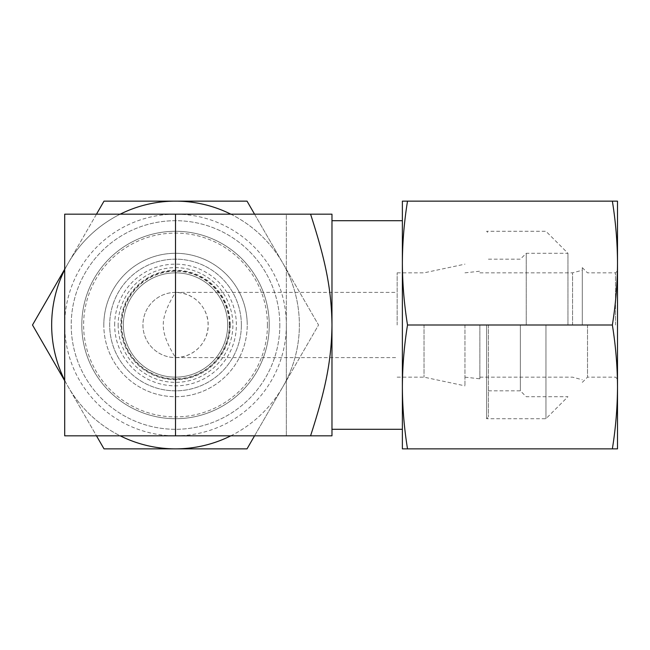<?xml version="1.0" encoding="UTF-8"?>
<svg xmlns="http://www.w3.org/2000/svg" width="650" height="650" viewBox="0 0 650 650"><rect width="100%" height="100%" fill="white"/><g stroke="black" fill="none" stroke-linecap="round" stroke-linejoin="round"><path stroke-width="0.49" stroke-dasharray="3.25 2.44" d="M407.509 201.143L402.374 201.143L402.374 263.071C402.464 283.66 404.178 304.306 407.509 325C404.17 345.776 402.464 366.413 402.374 386.929L402.374 448.858L612.365 448.858C615.704 428.082 617.419 407.444 617.5 386.929L617.5 263.071C617.411 242.482 615.696 221.837 612.365 201.143L407.509 201.143C404.17 221.918 402.464 242.556 402.374 263.071L402.374 386.929C402.464 407.517 404.178 428.163 407.509 448.858M612.365 448.858L617.5 448.858L617.5 386.929C617.411 366.34 615.696 345.694 612.365 325L407.509 325M612.365 325C615.704 304.224 617.419 283.587 617.5 263.071L617.5 201.143L612.365 201.143M402.374 325L402.374 429.301L402.374 325M617.5 325L617.5 270.863L617.5 325M615.509 325L615.509 272.846L615.509 325M587.511 325L587.511 377.154L587.511 325M582.294 325L582.294 267.637L582.294 325M572.569 325L572.569 272.846L572.569 325M479.863 325L479.863 378.804L479.863 325M464.961 325L464.961 385.856L464.961 325M424.019 325L424.019 377.154L424.019 325M397.158 325L397.158 272.846L397.158 325M175.516 357.598C198.429 356.842 208.837 337.464 208.114 325A32.597 32.597 0 0 0 175.516 292.402A32.597 32.597 0 0 0 142.927 325A32.597 32.597 0 0 0 175.516 357.598A32.597 32.597 0 0 0 208.114 325C208.837 312.536 198.429 293.158 175.516 292.402L175.516 357.598A32.597 32.597 0 0 1 142.927 325A32.597 32.597 0 0 1 175.516 292.402C167.148 305.768 163.069 316.639 163.288 325C163.093 333.434 167.172 344.297 175.516 357.598L397.158 357.598M227.671 325A52.154 52.154 0 0 1 175.516 377.154A52.154 52.154 0 0 1 123.37 325A52.154 52.154 0 0 1 175.516 272.846A52.154 52.154 0 0 1 227.671 325A52.154 52.154 0 0 0 175.516 272.846A52.154 52.154 0 0 0 123.37 325A52.154 52.154 0 0 0 175.516 377.154A52.154 52.154 0 0 0 227.671 325A52.154 52.154 0 0 0 175.516 272.846A52.154 52.154 0 0 0 123.37 325A52.154 52.154 0 0 0 175.516 377.154A52.154 52.154 0 0 0 227.671 325A52.154 52.154 0 0 1 175.516 377.154A52.154 52.154 0 0 1 123.37 325A52.154 52.154 0 0 1 175.516 272.846A52.154 52.154 0 0 1 227.671 325A52.154 52.154 0 0 0 175.516 272.846A52.154 52.154 0 0 0 123.37 325A52.154 52.154 0 0 0 175.516 377.154A52.154 52.154 0 0 0 227.671 325A52.154 52.154 0 0 1 175.516 377.154A52.154 52.154 0 0 1 123.37 325A52.154 52.154 0 0 1 175.516 272.846A52.154 52.154 0 0 1 227.671 325A52.154 52.154 0 0 0 175.516 272.846A52.154 52.154 0 0 0 123.37 325A52.154 52.154 0 0 0 175.516 377.154A52.154 52.154 0 0 0 227.671 325M114.668 325A60.856 60.856 0 0 1 175.516 264.144A60.856 60.856 0 0 1 236.373 325A60.856 60.856 0 0 1 175.516 385.856A60.856 60.856 0 0 1 114.668 325M229.328 325A53.804 53.804 0 0 0 175.516 271.196A53.804 53.804 0 0 0 121.713 325A53.804 53.804 0 0 0 175.516 378.804A53.804 53.804 0 0 0 229.328 325M230.279 325A54.763 54.763 0 0 0 175.516 270.238A54.763 54.763 0 0 0 120.762 325A54.763 54.763 0 0 0 175.516 379.762A54.763 54.763 0 0 0 230.279 325M118.154 325A57.362 57.362 0 0 0 175.516 382.363A57.362 57.362 0 0 0 232.887 325A57.362 57.362 0 0 0 175.516 267.637A57.362 57.362 0 0 0 118.154 325M229.661 325A54.137 54.137 0 0 0 175.516 270.863A54.137 54.137 0 0 0 121.379 325A54.137 54.137 0 0 0 175.516 379.137A54.137 54.137 0 0 0 229.661 325M120.201 214.175A123.858 123.858 0 0 0 68.258 263.071L104.008 201.143L247.033 201.143L282.783 263.071A123.858 123.858 0 0 1 175.516 448.858A123.858 123.858 0 0 1 68.258 263.071A123.858 123.858 0 0 1 282.783 263.071L318.541 325L282.783 386.929A123.858 123.858 0 0 0 282.783 263.071L254.556 214.175M230.831 435.825A123.858 123.858 0 0 0 282.783 386.929L318.541 325L282.783 263.071A123.858 123.858 0 0 0 230.831 214.175M96.484 214.175L64.699 269.23M64.699 380.77L32.5 325L68.258 263.071A123.858 123.858 0 0 0 64.699 269.685M64.699 380.315A123.858 123.858 0 0 0 120.201 435.825M279.825 325A104.301 104.301 0 0 1 175.516 429.301A104.301 104.301 0 0 1 71.216 325A104.301 104.301 0 0 1 175.516 220.699A104.301 104.301 0 0 1 279.825 325A104.301 104.301 0 0 0 175.516 220.699A104.301 104.301 0 0 0 71.216 325A104.301 104.301 0 0 0 175.516 429.301A104.301 104.301 0 0 0 279.825 325M254.556 435.825L282.783 386.929L247.033 448.858L104.008 448.858L68.258 386.929L96.484 435.825M286.341 325A110.825 110.825 0 0 1 175.516 435.825A110.825 110.825 0 0 1 64.699 325A110.825 110.825 0 0 1 175.516 214.175A110.825 110.825 0 0 1 286.341 325L286.341 435.825L64.699 435.825L64.699 214.175L286.341 214.175L286.341 325M310.57 214.175L331.971 214.175L331.971 435.825L310.57 435.825C325.276 390.382 331.516 361.303 331.971 325C331.541 288.438 325.049 258.887 310.57 214.175L286.341 214.175L286.341 435.825L310.57 435.825M269.238 325A93.714 93.714 0 0 0 175.516 231.286A93.714 93.714 0 0 0 81.803 325A93.714 93.714 0 0 0 175.516 418.714A93.714 93.714 0 0 0 269.238 325A93.714 93.714 0 0 0 175.516 231.286A93.714 93.714 0 0 0 81.803 325A93.714 93.714 0 0 0 175.516 418.714A93.714 93.714 0 0 0 269.238 325M103.813 325A71.711 71.711 0 0 1 175.516 253.289A71.711 71.711 0 0 1 247.227 325A71.711 71.711 0 0 0 175.516 253.289A71.711 71.711 0 0 0 103.813 325A71.711 71.711 0 0 0 175.516 396.711A71.711 71.711 0 0 0 247.227 325A71.711 71.711 0 0 1 175.516 396.711A71.711 71.711 0 0 1 103.813 325M267.434 325A91.918 91.918 0 0 1 175.516 416.918A91.918 91.918 0 0 1 83.606 325A91.918 91.918 0 0 1 175.516 233.082A91.918 91.918 0 0 1 267.434 325M241.361 325A65.837 65.837 0 0 1 175.516 390.837A65.837 65.837 0 0 1 109.679 325A65.837 65.837 0 0 1 175.516 259.163A65.837 65.837 0 0 1 241.361 325A65.837 65.837 0 0 1 175.516 390.837A65.837 65.837 0 0 1 109.679 325A65.837 65.837 0 0 1 175.516 259.163A65.837 65.837 0 0 1 241.361 325M545.951 325L545.951 418.714L545.951 325M567.954 325L567.954 253.289L567.954 325M526.232 325L526.232 253.289L526.232 325M486.622 325L486.622 418.714L486.622 325M488.426 325L488.426 416.918L488.426 325M520.366 325L520.366 390.837L520.366 325M582.294 267.637L587.511 272.846L615.509 272.846L617.5 270.863M582.294 382.363L587.511 377.154L615.509 377.154L617.5 379.137M479.863 272.846L572.569 272.846L582.294 270.238M479.863 377.154L572.569 377.154L582.294 379.762M464.961 377.154L479.863 378.804M397.158 377.154L424.019 377.154L464.961 385.856M397.158 272.846L424.019 272.846L464.961 264.144M175.516 292.402L397.158 292.402M464.961 272.846L479.863 271.196M488.426 259.163L520.366 259.163L526.232 253.289L567.954 253.289L545.951 231.286L486.622 231.286L488.426 233.082M488.426 390.837L520.366 390.837L526.232 396.711L567.954 396.711L545.951 418.714L486.622 418.714L488.426 416.918"/><path stroke-width="0.97" d="M402.374 386.929L402.374 201.143L407.509 201.143C404.178 221.837 402.464 242.482 402.374 263.071C402.464 283.587 404.17 304.224 407.509 325C404.178 345.694 402.464 366.34 402.374 386.929L402.374 448.858L407.509 448.858C404.17 428.082 402.464 407.444 402.374 386.929M612.365 201.143C615.704 221.918 617.419 242.556 617.5 263.071L617.5 201.143L407.509 201.143M612.365 325C615.704 345.776 617.419 366.413 617.5 386.929L617.5 263.071C617.411 283.66 615.696 304.306 612.365 325L407.509 325M612.365 448.858C615.696 428.163 617.411 407.517 617.5 386.929L617.5 448.858L407.509 448.858M254.556 214.175L247.033 201.143L104.008 201.143L96.484 214.175M230.831 214.175A123.858 123.858 0 0 0 120.201 214.175M64.699 269.23L32.5 325L64.699 380.77M64.699 269.685A123.858 123.858 0 0 0 64.699 380.315M120.201 435.825A123.858 123.858 0 0 0 230.831 435.825M96.484 435.825L104.008 448.858L247.033 448.858L254.556 435.825M175.516 435.825L64.699 435.825L64.699 214.175L310.57 214.175C325.276 259.618 331.516 288.697 331.971 325L331.971 435.825L175.516 435.825L175.516 214.175M310.57 435.825C325.049 391.113 331.541 361.562 331.971 325L331.971 214.175L310.57 214.175M331.971 220.699L402.374 220.699M331.971 429.301L402.374 429.301"/></g></svg>
